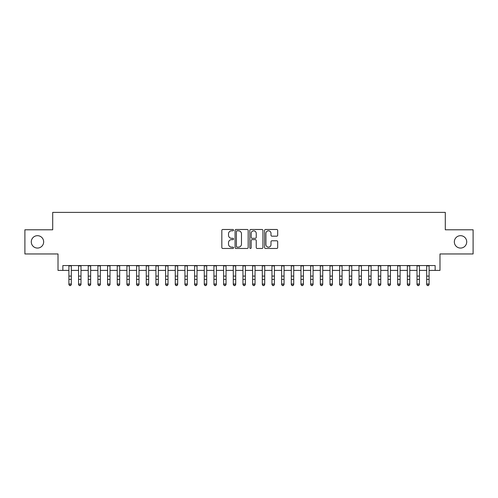 <?xml version="1.0" encoding="UTF-8"?>
<svg xmlns="http://www.w3.org/2000/svg" width="498" height="498" viewBox="0 0 498 498"><rect width="100%" height="100%" fill="white"/><g stroke="black" fill="none" stroke-linecap="round" stroke-linejoin="round"><path stroke-width="0.75" d="M233.531 230.151A0.666 0.666 0 0 0 232.865 229.485L222.78 229.485A0.946 0.946 0 0 0 221.828 230.431L221.828 247.518A0.946 0.946 0 0 0 222.78 248.465L232.865 248.465A0.666 0.666 0 0 0 233.531 247.805A0.666 0.666 0 0 0 232.865 247.139L231.558 247.139A3.038 3.038 0 0 1 228.52 244.101L228.52 242.675A3.038 3.038 0 0 1 231.558 239.638L232.865 239.638A0.666 0.666 0 0 0 233.531 238.978A0.666 0.666 0 0 0 232.865 238.312L231.558 238.312A3.038 3.038 0 0 1 228.52 235.274L228.52 233.848A3.038 3.038 0 0 1 231.558 230.811L232.865 230.811A0.666 0.666 0 0 0 233.531 230.151M454.338 241.879A6.188 6.188 0 0 0 460.532 248.066A6.188 6.188 0 0 0 466.719 241.879A6.188 6.188 0 0 0 460.532 235.685A6.188 6.188 0 0 0 454.338 241.879M31.281 241.879A6.188 6.188 0 0 0 37.468 248.066A6.188 6.188 0 0 0 43.662 241.879A6.188 6.188 0 0 0 37.468 235.685A6.188 6.188 0 0 0 31.281 241.879M276.739 236.177A0.946 0.946 0 0 0 277.691 235.224L277.691 230.431A0.946 0.946 0 0 0 276.739 229.485L265.54 229.485A0.946 0.946 0 0 0 264.587 230.431L264.587 247.518A0.946 0.946 0 0 0 265.54 248.465L276.739 248.465A0.946 0.946 0 0 0 277.691 247.518L277.691 241.729A0.946 0.946 0 0 0 276.739 240.777L271.945 240.777A0.946 0.946 0 0 0 270.999 241.729L270.999 244.599A2.54 2.54 0 0 1 268.459 247.139A2.54 2.54 0 0 1 265.92 244.599L265.92 233.35A2.54 2.54 0 0 1 268.459 230.811A2.54 2.54 0 0 1 270.999 233.35L270.999 235.224A0.946 0.946 0 0 0 271.945 236.177L276.739 236.177M62.854 270.402L62.854 265.565L435.146 265.565L435.146 270.402L439.983 270.402L439.983 253.961L473.1 253.961L473.1 229.79L445.299 229.79L445.299 212.385L52.701 212.385L52.701 229.79L24.9 229.79L24.9 253.961L58.017 253.961L58.017 270.402L68.898 270.402M248.172 230.431A0.946 0.946 0 0 0 247.22 229.485L236.021 229.485A0.946 0.946 0 0 0 235.068 230.431L235.068 247.518A0.946 0.946 0 0 0 236.021 248.465L247.22 248.465A0.946 0.946 0 0 0 248.172 247.518L248.172 230.431M250.78 229.485L261.979 229.485A0.946 0.946 0 0 1 262.932 230.431L262.932 247.518A0.946 0.946 0 0 1 261.979 248.465L257.186 248.465A0.946 0.946 0 0 1 256.24 247.518L256.24 240.59A0.946 0.946 0 0 0 255.287 239.638L252.106 239.638A0.946 0.946 0 0 0 251.16 240.59L251.16 247.805A0.666 0.666 0 0 1 250.494 248.465A0.666 0.666 0 0 1 249.828 247.805L249.828 230.431A0.946 0.946 0 0 1 250.78 229.485M71.314 270.402L78.566 270.402M80.987 270.402L88.239 270.402M90.655 270.402L97.907 270.402M100.328 270.402L107.58 270.402M109.996 270.402L117.248 270.402M119.663 270.402L126.915 270.402M129.337 270.402L136.589 270.402M139.004 270.402L146.256 270.402M148.672 270.402L155.93 270.402M158.345 270.402L165.597 270.402M168.013 270.402L175.265 270.402M177.686 270.402L184.939 270.402M187.354 270.402L194.606 270.402M197.021 270.402L204.28 270.402M206.695 270.402L213.947 270.402M216.362 270.402L223.614 270.402M226.036 270.402L233.288 270.402M235.703 270.402L242.956 270.402M245.371 270.402L252.629 270.402M255.044 270.402L262.297 270.402M264.712 270.402L271.964 270.402M274.386 270.402L281.638 270.402M284.053 270.402L291.305 270.402M293.72 270.402L300.979 270.402M303.394 270.402L310.646 270.402M313.061 270.402L320.314 270.402M322.735 270.402L329.987 270.402M332.403 270.402L339.655 270.402M342.07 270.402L349.328 270.402M351.744 270.402L358.996 270.402M361.411 270.402L368.663 270.402M371.085 270.402L378.337 270.402M380.752 270.402L388.004 270.402M390.42 270.402L397.672 270.402M400.093 270.402L407.345 270.402M409.761 270.402L417.013 270.402M419.434 270.402L426.686 270.402M429.102 270.402L435.146 270.402M237.067 230.811A0.666 0.666 0 0 0 236.401 231.477L236.401 246.473A0.666 0.666 0 0 0 237.067 247.139L238.442 247.139A3.038 3.038 0 0 0 241.48 244.101L241.48 233.848A3.038 3.038 0 0 0 238.442 230.811L237.067 230.811M256.24 233.4A2.54 2.54 0 0 0 253.7 230.86A2.54 2.54 0 0 0 251.16 233.4L251.16 237.359A0.946 0.946 0 0 0 252.106 238.312L255.287 238.312A0.946 0.946 0 0 0 256.24 237.359L256.24 233.4M71.314 265.565L71.314 284.551L70.592 285.615L69.62 285.404L70.592 285.615M68.898 265.565L68.898 284.016L71.314 284.016L70.592 285.404M69.62 285.615L68.898 284.551L68.898 284.016L69.62 285.404M80.987 265.565L80.987 284.551L80.259 285.615L79.294 285.404L80.259 285.615M78.566 265.565L78.566 284.016L80.987 284.016L80.259 285.404M79.294 285.615L78.566 284.551L78.566 284.016L79.294 285.404M90.655 265.565L90.655 284.551L89.933 285.615L88.961 285.404L89.933 285.615M88.239 265.565L88.239 284.016L90.655 284.016L89.933 285.404M88.961 285.615L88.239 284.551L88.239 284.016L88.961 285.404M100.328 265.565L100.328 284.551L99.6 285.615L98.635 285.404L99.6 285.615M97.907 265.565L97.907 284.016L100.328 284.016L99.6 285.404M98.635 285.615L97.907 284.551L97.907 284.016L98.635 285.404M109.996 265.565L109.996 284.551L109.267 285.615L108.303 285.404L109.267 285.615M107.58 265.565L107.58 284.016L109.996 284.016L109.267 285.404M108.303 285.615L107.58 284.551L107.58 284.016L108.303 285.404M119.663 265.565L119.663 284.551L118.941 285.615L117.97 285.404L118.941 285.615M117.248 265.565L117.248 284.016L119.663 284.016L118.941 285.404M117.97 285.615L117.248 284.551L117.248 284.016L117.97 285.404M129.337 265.565L129.337 284.551L128.609 285.615L127.644 285.404L128.609 285.615M126.915 265.565L126.915 284.016L129.337 284.016L128.609 285.404M127.644 285.615L126.915 284.551L126.915 284.016L127.644 285.404M139.004 265.565L139.004 284.551L138.282 285.615L137.311 285.404L138.282 285.615M136.589 265.565L136.589 284.016L139.004 284.016L138.282 285.404M137.311 285.615L136.589 284.551L136.589 284.016L137.311 285.404M148.672 265.565L148.672 284.551L147.95 285.615L146.985 285.404L147.95 285.615M146.256 265.565L146.256 284.016L148.672 284.016L147.95 285.404M146.985 285.615L146.256 284.551L146.256 284.016L146.985 285.404M158.345 265.565L158.345 284.551L157.617 285.615L156.652 285.404L157.617 285.615M155.93 265.565L155.93 284.016L158.345 284.016L157.617 285.404M156.652 285.615L155.93 284.551L155.93 284.016L156.652 285.404M168.013 265.565L168.013 284.551L167.291 285.615L166.32 285.404L167.291 285.615M165.597 265.565L165.597 284.016L168.013 284.016L167.291 285.404M166.32 285.615L165.597 284.551L165.597 284.016L166.32 285.404M177.686 265.565L177.686 284.551L176.958 285.615L175.993 285.404L176.958 285.615M175.265 265.565L175.265 284.016L177.686 284.016L176.958 285.404M175.993 285.615L175.265 284.551L175.265 284.016L175.993 285.404M187.354 265.565L187.354 284.551L186.632 285.615L185.661 285.404L186.632 285.615M184.939 265.565L184.939 284.016L187.354 284.016L186.632 285.404M185.661 285.615L184.939 284.551L184.939 284.016L185.661 285.404M197.021 265.565L197.021 284.551L196.299 285.615L195.334 285.404L196.299 285.615M194.606 265.565L194.606 284.016L197.021 284.016L196.299 285.404M195.334 285.615L194.606 284.551L194.606 284.016L195.334 285.404M206.695 265.565L206.695 284.551L205.967 285.615L205.002 285.404L205.967 285.615M204.28 265.565L204.28 284.016L206.695 284.016L205.967 285.404M205.002 285.615L204.28 284.551L204.28 284.016L205.002 285.404M216.362 265.565L216.362 284.551L215.64 285.615L214.669 285.404L215.64 285.615M213.947 265.565L213.947 284.016L216.362 284.016L215.64 285.404M214.669 285.615L213.947 284.551L213.947 284.016L214.669 285.404M226.036 265.565L226.036 284.551L225.308 285.615L224.343 285.404L225.308 285.615M223.614 265.565L223.614 284.016L226.036 284.016L225.308 285.404M224.343 285.615L223.614 284.551L223.614 284.016L224.343 285.404M235.703 265.565L235.703 284.551L234.981 285.615L234.01 285.404L234.981 285.615M233.288 265.565L233.288 284.016L235.703 284.016L234.981 285.404M234.01 285.615L233.288 284.551L233.288 284.016L234.01 285.404M245.371 265.565L245.371 284.551L244.649 285.615L243.684 285.404L244.649 285.615M242.956 265.565L242.956 284.016L245.371 284.016L244.649 285.404M243.684 285.615L242.956 284.551L242.956 284.016L243.684 285.404M255.044 265.565L255.044 284.551L254.316 285.615L253.351 285.404L254.316 285.615M252.629 265.565L252.629 284.016L255.044 284.016L254.316 285.404M253.351 285.615L252.629 284.551L252.629 284.016L253.351 285.404M264.712 265.565L264.712 284.551L263.99 285.615L263.019 285.404L263.99 285.615M262.297 265.565L262.297 284.016L264.712 284.016L263.99 285.404M263.019 285.615L262.297 284.551L262.297 284.016L263.019 285.404M274.386 265.565L274.386 284.551L273.657 285.615L272.692 285.404L273.657 285.615M271.964 265.565L271.964 284.016L274.386 284.016L273.657 285.404M272.692 285.615L271.964 284.551L271.964 284.016L272.692 285.404M284.053 265.565L284.053 284.551L283.331 285.615L282.36 285.404L283.331 285.615M281.638 265.565L281.638 284.016L284.053 284.016L283.331 285.404M282.36 285.615L281.638 284.551L281.638 284.016L282.36 285.404M293.72 265.565L293.72 284.551L292.998 285.615L292.033 285.404L292.998 285.615M291.305 265.565L291.305 284.016L293.72 284.016L292.998 285.404M292.033 285.615L291.305 284.551L291.305 284.016L292.033 285.404M303.394 265.565L303.394 284.551L302.666 285.615L301.701 285.404L302.666 285.615M300.979 265.565L300.979 284.016L303.394 284.016L302.666 285.404M301.701 285.615L300.979 284.551L300.979 284.016L301.701 285.404M313.061 265.565L313.061 284.551L312.339 285.615L311.368 285.404L312.339 285.615M310.646 265.565L310.646 284.016L313.061 284.016L312.339 285.404M311.368 285.615L310.646 284.551L310.646 284.016L311.368 285.404M322.735 265.565L322.735 284.551L322.007 285.615L321.042 285.404L322.007 285.615M320.314 265.565L320.314 284.016L322.735 284.016L322.007 285.404M321.042 285.615L320.314 284.551L320.314 284.016L321.042 285.404M332.403 265.565L332.403 284.551L331.68 285.615L330.709 285.404L331.68 285.615M329.987 265.565L329.987 284.016L332.403 284.016L331.68 285.404M330.709 285.615L329.987 284.551L329.987 284.016L330.709 285.404M342.07 265.565L342.07 284.551L341.348 285.615L340.383 285.404L341.348 285.615M339.655 265.565L339.655 284.016L342.07 284.016L341.348 285.404M340.383 285.615L339.655 284.551L339.655 284.016L340.383 285.404M351.744 265.565L351.744 284.551L351.015 285.615L350.05 285.404L351.015 285.615M349.328 265.565L349.328 284.016L351.744 284.016L351.015 285.404M350.05 285.615L349.328 284.551L349.328 284.016L350.05 285.404M361.411 265.565L361.411 284.551L360.689 285.615L359.718 285.404L360.689 285.615M358.996 265.565L358.996 284.016L361.411 284.016L360.689 285.404M359.718 285.615L358.996 284.551L358.996 284.016L359.718 285.404M371.085 265.565L371.085 284.551L370.356 285.615L369.392 285.404L370.356 285.615M368.663 265.565L368.663 284.016L371.085 284.016L370.356 285.404M369.392 285.615L368.663 284.551L368.663 284.016L369.392 285.404M380.752 265.565L380.752 284.551L380.03 285.615L379.059 285.404L380.03 285.615M378.337 265.565L378.337 284.016L380.752 284.016L380.03 285.404M379.059 285.615L378.337 284.551L378.337 284.016L379.059 285.404M390.42 265.565L390.42 284.551L389.697 285.615L388.733 285.404L389.697 285.615M388.004 265.565L388.004 284.016L390.42 284.016L389.697 285.404M388.733 285.615L388.004 284.551L388.004 284.016L388.733 285.404M400.093 265.565L400.093 284.551L399.365 285.615L398.4 285.404L399.365 285.615M397.672 265.565L397.672 284.016L400.093 284.016L399.365 285.404M398.4 285.615L397.672 284.551L397.672 284.016L398.4 285.404M409.761 265.565L409.761 284.551L409.039 285.615L408.067 285.404L409.039 285.615M407.345 265.565L407.345 284.016L409.761 284.016L409.039 285.404M408.067 285.615L407.345 284.551L407.345 284.016L408.067 285.404M419.434 265.565L419.434 284.551L418.706 285.615L417.741 285.404L418.706 285.615M417.013 265.565L417.013 284.016L419.434 284.016L418.706 285.404M417.741 285.615L417.013 284.551L417.013 284.016L417.741 285.404M429.102 265.565L429.102 284.551L428.38 285.615L427.409 285.404L428.38 285.615M426.686 265.565L426.686 284.016L429.102 284.016L428.38 285.404M427.409 285.615L426.686 284.551L426.686 284.016L427.409 285.404M71.314 276.091L68.898 276.091M71.314 279.409L68.898 279.409M71.314 265.882L68.898 265.882M80.987 276.091L78.566 276.091M80.987 279.409L78.566 279.409M80.987 265.882L78.566 265.882M90.655 276.091L88.239 276.091M90.655 279.409L88.239 279.409M90.655 265.882L88.239 265.882M100.328 276.091L97.907 276.091M100.328 279.409L97.907 279.409M100.328 265.882L97.907 265.882M109.996 276.091L107.58 276.091M109.996 279.409L107.58 279.409M109.996 265.882L107.58 265.882M119.663 276.091L117.248 276.091M119.663 279.409L117.248 279.409M119.663 265.882L117.248 265.882M129.337 276.091L126.915 276.091M129.337 279.409L126.915 279.409M129.337 265.882L126.915 265.882M139.004 276.091L136.589 276.091M139.004 279.409L136.589 279.409M139.004 265.882L136.589 265.882M148.672 276.091L146.256 276.091M148.672 279.409L146.256 279.409M148.672 265.882L146.256 265.882M158.345 276.091L155.93 276.091M158.345 279.409L155.93 279.409M158.345 265.882L155.93 265.882M168.013 276.091L165.597 276.091M168.013 279.409L165.597 279.409M168.013 265.882L165.597 265.882M177.686 276.091L175.265 276.091M177.686 279.409L175.265 279.409M177.686 265.882L175.265 265.882M187.354 276.091L184.939 276.091M187.354 279.409L184.939 279.409M187.354 265.882L184.939 265.882M197.021 276.091L194.606 276.091M197.021 279.409L194.606 279.409M197.021 265.882L194.606 265.882M206.695 276.091L204.28 276.091M206.695 279.409L204.28 279.409M206.695 265.882L204.28 265.882M216.362 276.091L213.947 276.091M216.362 279.409L213.947 279.409M216.362 265.882L213.947 265.882M226.036 276.091L223.614 276.091M226.036 279.409L223.614 279.409M226.036 265.882L223.614 265.882M235.703 276.091L233.288 276.091M235.703 279.409L233.288 279.409M235.703 265.882L233.288 265.882M245.371 276.091L242.956 276.091M245.371 279.409L242.956 279.409M245.371 265.882L242.956 265.882M255.044 276.091L252.629 276.091M255.044 279.409L252.629 279.409M255.044 265.882L252.629 265.882M264.712 276.091L262.297 276.091M264.712 279.409L262.297 279.409M264.712 265.882L262.297 265.882M274.386 276.091L271.964 276.091M274.386 279.409L271.964 279.409M274.386 265.882L271.964 265.882M284.053 276.091L281.638 276.091M284.053 279.409L281.638 279.409M284.053 265.882L281.638 265.882M293.72 276.091L291.305 276.091M293.72 279.409L291.305 279.409M293.72 265.882L291.305 265.882M303.394 276.091L300.979 276.091M303.394 279.409L300.979 279.409M303.394 265.882L300.979 265.882M313.061 276.091L310.646 276.091M313.061 279.409L310.646 279.409M313.061 265.882L310.646 265.882M322.735 276.091L320.314 276.091M322.735 279.409L320.314 279.409M322.735 265.882L320.314 265.882M332.403 276.091L329.987 276.091M332.403 279.409L329.987 279.409M332.403 265.882L329.987 265.882M342.07 276.091L339.655 276.091M342.07 279.409L339.655 279.409M342.07 265.882L339.655 265.882M351.744 276.091L349.328 276.091M351.744 279.409L349.328 279.409M351.744 265.882L349.328 265.882M361.411 276.091L358.996 276.091M361.411 279.409L358.996 279.409M361.411 265.882L358.996 265.882M371.085 276.091L368.663 276.091M371.085 279.409L368.663 279.409M371.085 265.882L368.663 265.882M380.752 276.091L378.337 276.091M380.752 279.409L378.337 279.409M380.752 265.882L378.337 265.882M390.42 276.091L388.004 276.091M390.42 279.409L388.004 279.409M390.42 265.882L388.004 265.882M400.093 276.091L397.672 276.091M400.093 279.409L397.672 279.409M400.093 265.882L397.672 265.882M409.761 276.091L407.345 276.091M409.761 279.409L407.345 279.409M409.761 265.882L407.345 265.882M419.434 276.091L417.013 276.091M419.434 279.409L417.013 279.409M419.434 265.882L417.013 265.882M429.102 276.091L426.686 276.091M429.102 279.409L426.686 279.409M429.102 265.882L426.686 265.882"/></g></svg>
